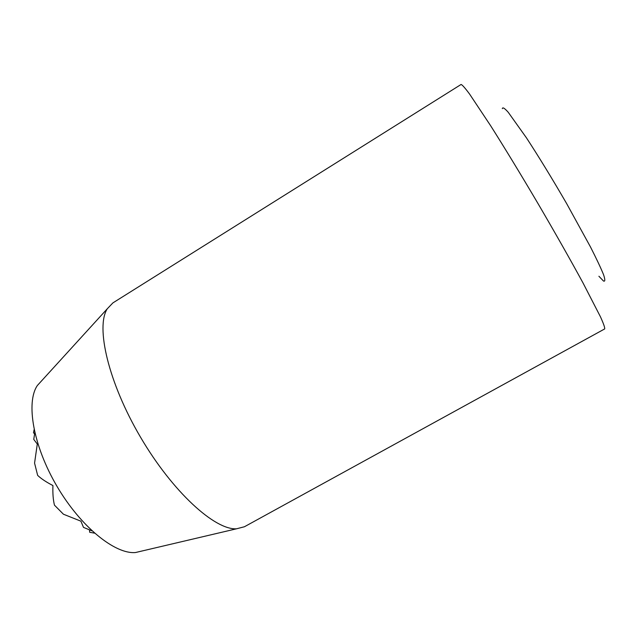 <?xml version="1.0" encoding="UTF-8"?>
<svg xmlns="http://www.w3.org/2000/svg" width="637" height="637" viewBox="0 0 637 637"><rect width="100%" height="100%" fill="white"/><g stroke="black" fill="none" stroke-linecap="round" stroke-linejoin="round"><path stroke-width="0.96" d="M34.119 429.625L33.482 432.865L34.597 433.614M92.015 530.868L83.503 527.388L80.907 521.177L63.429 514.218L54.456 505.149C53.15 499.878 52.64 493.349 52.927 485.545C46.31 482.137 41.222 478.753 37.655 475.393L34.565 463.107L37.296 444.037L33.761 439.403L34.78 432.627M89.491 529.944L89.698 532.285L94.547 533.153M142.449 550.894L135.53 552.526C115.122 554.453 80.708 526.815 56.988 486.318C33.156 445.876 25.759 402.361 37.376 385.481L42.169 380.217M598.899 276.251L603.486 281.013C605.198 281.785 605.23 279.683 603.573 274.722C600.882 268.073 596.519 258.821 590.491 246.973L566.699 203.681C552.39 178.989 538.966 157.028 526.425 137.807L508.222 112.263C504.576 108.179 502.601 106.968 502.314 108.632M604.696 328.915C604.991 327.76 603.573 323.715 600.452 316.796L583.014 282.939C570.736 260.358 555.002 232.593 538.058 203.657C521.034 174.777 504.432 147.513 490.681 125.8L469.596 94.085C465.074 87.994 462.231 84.785 461.077 84.474L112.892 302.901L107.295 308.762C95.502 326.837 108.314 382.495 140.538 437.221C172.659 492.011 215.043 530.295 236.574 528.79L244.417 526.759L604.696 328.915M135.53 552.526L236.574 528.79M37.376 385.481L107.295 308.762"/></g></svg>
